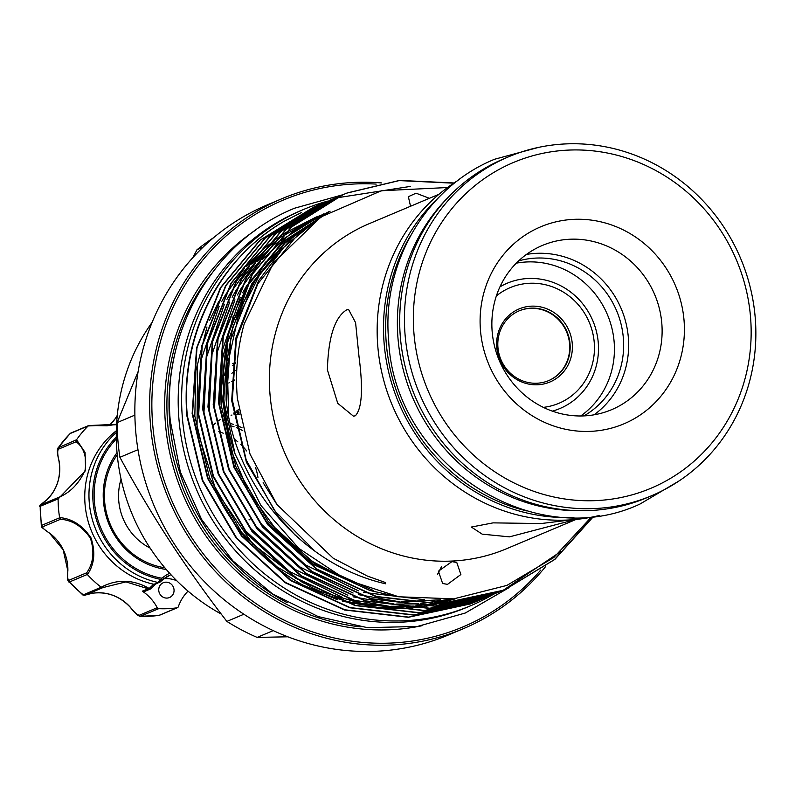<?xml version="1.0" encoding="UTF-8"?>
<svg xmlns="http://www.w3.org/2000/svg" width="795" height="795" viewBox="0 0 795 795"><rect width="100%" height="100%" fill="white"/><g stroke="black" fill="none" stroke-linecap="round" stroke-linejoin="round"><path stroke-width="1.19" d="M526.797 510.927A182.234 172.614 -112.9 0 1 386.251 342.923A182.234 172.614 -112.9 0 1 410.687 235.459M579.565 510.708A182.234 172.614 -112.9 0 1 397.967 337.984A182.234 172.614 -112.9 0 1 447.694 197.836M116.557 424.699L88.185 425.951A106.043 100.448 67.1 0 0 76.568 439.744L85.065 452.425L85.621 470.551L58.124 498.922A106.043 100.448 67.1 0 0 59.625 517.585C72.176 518.678 82.64 525.465 91.028 537.947C95.638 552.207 94.436 564.43 87.42 574.606L86.685 572.798C93.403 563.317 94.655 551.79 90.421 538.215C82.342 526.469 72.395 520.149 60.589 519.254L42.86 526.727C42.155 527.642 44.401 529.788 49.608 533.167L49.499 533.167C37.872 524.551 43.646 528.884 41.32 525.932L41.757 525.326A1.779 1.689 67.1 0 0 42.86 526.727M58.124 498.922L40.227 506.266A106.043 100.448 67.1 0 0 41.757 525.326L59.655 517.784L60.589 519.254M157.778 582.407L161.137 579.476L161.455 578.174L162.687 577.726A1.779 0.547 48.6 0 1 163.343 579.277L163.343 579.277A1.779 0.547 48.6 0 1 163.293 579.307L160.232 581.87L157.778 582.407A86.436 81.875 -112.9 0 1 98.153 534.796A86.436 81.875 -112.9 0 1 116.299 432.53M166.264 569.468A72.623 68.797 -112.9 0 1 110.932 528.546A72.623 68.797 -112.9 0 1 117.034 452.653M117.233 454.859A70.844 67.108 67.1 0 0 111.926 528.019A70.844 67.108 67.1 0 0 164.833 567.779M173.211 586.76A8.02 7.592 67.1 0 0 163.283 582.735A8.02 7.592 67.1 0 0 159.586 593.497A8.02 7.592 67.1 0 0 169.514 597.522A8.02 7.592 67.1 0 0 173.211 586.76M49.608 533.167A43.665 41.36 -112.9 0 1 63.242 549.673A43.665 41.36 -112.9 0 1 67.873 570.651C67.346 576.852 67.704 580.062 68.956 580.27A1.779 1.689 67.1 0 0 69.384 582.01L82.918 595.038L101.154 587.217C117.054 578.909 133.053 579.326 149.172 588.459L153.713 584.216L156.088 583.619L151.626 587.982L149.371 588.578A1.779 0.606 108.8 0 1 148.884 589.006L125.898 581.88L102.843 587.624L101.303 587.336M116.328 430.771A86.436 81.875 67.1 0 0 93.939 536.565A86.436 81.875 67.1 0 0 153.713 584.216M87.42 574.606A106.043 100.448 67.1 0 0 101.154 587.217M572.261 343.708A39.651 37.564 -112.9 0 1 537.678 384.78A39.651 37.564 -112.9 0 1 496.756 347.226A39.651 37.564 -112.9 0 1 531.348 306.164A39.651 37.564 -112.9 0 1 572.261 343.708M497.928 347.375A37.872 35.874 67.1 0 0 548.699 380.586A37.872 35.874 67.1 0 0 570.045 344.006A37.872 35.874 67.1 0 0 519.274 310.795A37.872 35.874 67.1 0 0 497.928 347.375M519.065 310.885A37.872 35.874 -112.9 0 1 569.618 344.185A37.872 35.874 -112.9 0 1 548.48 380.676M552.336 411.134A67.973 64.385 67.1 0 0 597.353 335.818A67.973 64.385 67.1 0 0 528.138 278.498A67.973 64.385 67.1 0 0 499.946 286.856M543.333 407.368A62.755 59.436 67.1 0 0 594.064 340.697A62.755 59.436 67.1 0 0 529.51 283.268A62.755 59.436 67.1 0 0 496.368 295.939M257.938 477.437A54.577 51.695 67.1 0 0 255.503 467.42M246.679 450.964A54.577 51.695 67.1 0 0 240.796 444.435M237.785 441.781A54.577 51.695 67.1 0 0 234.585 439.347M229.785 436.316A54.577 51.695 67.1 0 0 226.446 434.597M223.236 433.205A54.577 51.695 67.1 0 0 218.784 431.675M250.008 519.811A54.577 51.695 -112.9 0 1 249.024 519.771M213.239 425.166A54.577 51.695 -112.9 0 1 215.534 423.109M218.188 421.022A54.577 51.695 -112.9 0 1 220.543 419.392M233.839 413.38A54.577 51.695 -112.9 0 1 239.056 412.198M231.057 415.238A54.577 51.695 -112.9 0 1 231.951 415.07M234.038 414.742A54.577 51.695 -112.9 0 1 238.411 414.344A54.577 51.695 -112.9 0 1 239.394 414.304M222.998 415.696A56.365 53.384 -112.9 0 1 225.452 414.891M237.308 413.44A53.692 50.86 -112.9 0 1 239.196 413.082M239.047 412.138A54.577 51.695 67.1 0 0 233.829 413.34M235.588 363.504L232.388 365.65M238.888 411.065A54.577 51.695 67.1 0 0 234.724 412.595L233.78 412.993M235.111 370.45A97.358 92.22 67.1 0 0 231.882 373.332M684.058 320.604A106.937 101.293 -112.9 0 1 590.784 431.347A106.937 101.293 -112.9 0 1 480.448 330.094A106.937 101.293 -112.9 0 1 573.722 219.35A106.937 101.293 -112.9 0 1 684.058 320.604M492.155 331.525A89.11 84.409 67.1 0 0 611.603 409.683A89.11 84.409 67.1 0 0 661.828 323.615A89.11 84.409 67.1 0 0 542.379 245.446A89.11 84.409 67.1 0 0 492.155 331.525M750.569 317.503A176.798 167.467 67.1 0 0 568.157 150.106A176.798 167.467 67.1 0 0 413.937 333.194A176.798 167.467 67.1 0 0 596.349 500.592A176.798 167.467 67.1 0 0 750.569 317.503M405.043 334.397A183.923 174.214 -112.9 0 1 508.711 156.744A183.923 174.214 -112.9 0 1 755.25 318.07A183.923 174.214 -112.9 0 1 651.582 495.722A183.923 174.214 -112.9 0 1 405.043 334.397M243.876 614.247L226.873 621.412C186.318 568.981 150.662 514.285 119.906 457.304A227.231 215.236 -112.9 0 1 117.869 439.983A227.231 215.236 -112.9 0 1 117.113 422.612L138.121 371.603M119.906 457.304L137.972 449.692M526.449 254.43A89.11 84.409 -112.9 0 1 628.358 337.716A89.11 84.409 -112.9 0 1 594.054 414.811M518.598 260.919A84.658 80.186 -112.9 0 1 623.36 338.233A84.658 80.186 -112.9 0 1 583.918 415.904M381.699 182.949A233.342 221.02 67.1 0 0 281.927 198.71L267.14 204.941A233.342 221.02 67.1 0 0 135.627 430.324A233.342 221.02 67.1 0 0 448.4 634.986L463.187 628.756A233.342 221.02 67.1 0 0 545.459 566.736M281.927 198.71A233.342 221.02 67.1 0 0 150.414 424.093A233.342 221.02 67.1 0 0 463.187 628.756M376.204 184.082A231.554 219.331 67.1 0 0 152.63 423.795A231.554 219.331 67.1 0 0 304.803 629.133A231.554 219.331 67.1 0 0 540.689 570.104M177.683 342.923A216.359 204.941 67.1 0 0 169.733 422.006A216.359 204.941 67.1 0 0 287.164 602.67M217.462 495.384C237.198 533.972 265.54 563.794 302.488 584.872L337.289 599.698M454.024 182.979L399.547 180.415L347.276 192.927L343.39 194.517L291.705 226.913L252.432 274.265L226.356 345.855A213.338 202.069 67.1 0 0 223.952 400.233A213.338 202.069 67.1 0 0 235.052 453.985L223.733 400.322L228.155 334.625L251.995 274.444L291.278 227.082L342.973 194.695L346.839 193.115L399.17 180.594L453.716 183.178M474.655 602.212L470.501 603.912L408.312 617.298L344.454 609.984L285.157 582.695L236.195 538.126L202.337 480.627L186.875 415.865C183.506 372.676 191.883 332.539 212.017 295.432A213.338 202.069 67.1 0 1 284.252 221.219C218.695 258.703 180.067 337.07 187.312 415.676L202.775 480.448L236.622 537.947L285.584 582.516L344.881 609.805L408.739 617.119L470.928 603.733L477.278 601.09M479.922 599.996L475.768 601.696L413.579 615.082L349.721 607.768L290.423 580.479L241.461 535.909L207.604 478.411L192.142 413.639L196.564 347.942L220.404 287.76L259.687 240.398L313.985 206.929M314.204 206.839L260.124 240.219L220.841 287.581L196.991 347.763L192.579 413.46L208.042 478.232L241.889 535.721L290.851 580.3L350.148 607.589L414.006 614.893L476.195 601.507L482.545 598.864M485.179 597.77L481.035 599.47L418.836 612.856L354.987 605.542L295.68 578.263L246.728 533.683L212.871 476.195L197.408 411.422L201.831 345.726L225.671 285.544L264.954 238.182L316.649 205.786L321.915 203.659M319.471 204.623L265.381 238.003L226.108 285.355L202.258 345.547L197.846 411.244L213.298 476.006L247.156 533.505L296.118 578.084L355.415 605.363L419.273 612.677L481.462 599.291L487.812 596.648M490.445 595.554L486.302 597.254L424.103 610.639L360.244 603.326L300.947 576.037L251.995 531.467L218.138 473.969L202.675 409.206L207.097 343.51L230.938 283.318L270.221 235.966L324.519 202.496M324.738 202.397L270.648 235.777L231.365 283.139L207.525 343.321L203.103 409.018L218.565 473.79L252.422 531.289L301.385 575.858L360.682 603.147L424.54 610.461L486.729 597.075L493.069 594.431M495.712 593.338L491.558 595.038L429.37 608.423L365.511 601.109L306.214 573.821L257.252 529.251L223.405 471.753L207.942 406.98L212.364 341.284L236.204 281.102L275.487 233.74L327.361 201.274M410.349 186.418L335.55 198.035M335.331 198.114L332.876 199.038M332.658 199.128L330.213 200.092M330.005 200.181L275.915 233.561L236.632 280.923L212.792 341.105L208.37 406.802L223.832 471.574L257.689 529.063L306.651 573.642L365.948 600.921L429.807 608.235L491.996 594.849L498.336 592.205M500.979 591.112L496.825 592.812L434.636 606.197L370.778 598.883L311.481 571.605L262.519 527.025L228.672 469.537L213.209 404.764L217.621 339.067L241.471 278.886L280.744 231.524L332.628 199.058M335.261 197.965L281.182 231.345L241.899 278.697L218.059 338.889L213.636 404.585L229.099 469.348L262.956 526.846L311.908 571.426L371.215 598.705L435.064 606.019L497.263 592.633L503.603 589.989M592.851 516.919L554.513 559.531L505.998 588.996L502.092 590.596L439.903 603.981L376.045 596.667L316.748 569.379L267.786 524.809L233.929 467.311L218.476 402.548L222.888 336.851L246.738 276.66L286.011 229.308L337.895 196.832M340.528 195.739L286.448 229.119L247.166 276.481L223.325 336.663L218.903 402.359L234.366 467.132L268.223 524.63L317.175 569.2L376.472 596.489L440.331 603.803L502.529 590.417L506.425 588.817L554.89 559.392L593.219 516.849M498.554 592.116L500.949 591.043M503.821 589.89L560.962 551.442M439.009 194.248L369.417 223.584A176.44 167.129 67.1 0 0 269.972 394.002A176.44 167.129 67.1 0 0 506.485 548.759L576.067 519.433M346.829 309.772C334.794 317.066 328.315 337.07 327.391 369.804L337.746 403.313L353.477 416.192L355.355 415.775C362.023 408.709 363.226 388.954 358.992 356.488L355.584 322.641L348.498 309.364L346.829 309.772M458.139 180.326A183.923 174.214 67.1 0 0 377.764 345.895A183.923 174.214 67.1 0 0 599.39 515.458M438.949 197.249A183.923 174.214 67.1 0 0 384.114 343.221A183.923 174.214 67.1 0 0 573.881 517.366M508.711 156.744L503.97 158.742A183.923 174.214 67.1 0 0 400.302 336.394A183.923 174.214 67.1 0 0 646.842 497.72L651.582 495.722M192.837 257.679L196.981 249.789A227.231 215.236 -112.9 0 1 213.567 237.725M410.538 206.253L408.362 196.693L416.043 193.185L429.38 198.303M226.356 345.855L226.108 399.945C235.211 486.222 302.378 564.967 385.575 583.788L385.386 582.516L367.399 576.077L333.244 558.249L276.958 504.567L250.018 454.104L237.367 398.414C235.151 373.004 237.417 348.21 244.154 324.052L273.361 263.085L320.951 216.926L381.361 190.75L447.535 187.531M591.202 517.247L553.757 557.563L506.872 585.418L453.716 598.854L398.722 596.777L345.815 579.495L298.761 548.321L260.939 505.491L235.052 453.985M451.918 561.628L456.767 562.472L460.881 574.517L447.515 584.355L442.636 583.5L438.423 571.207L451.918 561.628M493.486 594.263A215.028 203.679 -112.9 0 1 470.551 605.78A215.028 203.679 -112.9 0 1 182.323 417.176A215.028 203.679 -112.9 0 1 303.521 209.483A215.028 203.679 -112.9 0 1 327.679 201.135M470.551 605.78L467.132 607.221A215.028 203.679 -112.9 0 1 178.905 418.617A215.028 203.679 -112.9 0 1 300.093 210.933L303.521 209.483M150.146 548.103A56.365 53.384 -112.9 0 1 124.537 521.798A56.365 53.384 -112.9 0 1 121.069 479.117M441.652 566.398L437.628 574.189M571.953 519.781L541.037 523.547L493.079 522.871L471.346 527.045L482.187 534.151L509.446 536.864L575.848 519.453M516.283 263.175A84.658 80.186 -112.9 0 1 614.157 342.108A84.658 80.186 -112.9 0 1 580.688 415.984M134.882 415.119L117.113 422.612M196.981 249.789L202.954 247.275M287.78 636.795L257.133 637.411L273.232 630.624M257.133 637.411A227.231 215.236 -112.9 0 1 226.873 621.412M301.464 212.523L284.252 221.219M152.153 322.313A196.047 185.702 67.1 0 0 221.288 614.098M224.389 424.51A54.577 51.695 -112.9 0 1 227.221 424.987M230.808 425.812A54.577 51.695 -112.9 0 1 234.068 426.806M236.423 427.67A54.577 51.695 -112.9 0 1 242.773 430.671M224.409 422.453A56.365 53.384 -112.9 0 1 226.804 422.801M230.262 423.516A56.365 53.384 -112.9 0 1 233.581 424.421M235.906 425.196A56.365 53.384 -112.9 0 1 242.097 427.859M85.035 595.137L92.439 593.239A1.779 0.557 -99 0 0 92.439 593.239A1.779 0.557 -99 0 0 92.478 593.229A43.665 41.36 -112.9 0 1 130.44 607.34C134.295 612.279 137.257 614.913 139.334 615.25L157.231 607.708A43.665 41.36 67.1 0 0 142.335 591.172L148.248 588.678A1.779 1.014 131.5 0 0 149.172 588.459M87.281 574.467L69.384 582.01A106.043 100.448 67.1 0 0 83.405 594.879A1.779 1.689 67.1 0 0 85.075 595.117L102.813 587.644L85.115 595.097L92.478 593.229M188.047 591.142A43.665 41.36 67.1 0 0 178.319 606.724A1.779 1.689 67.1 0 1 177.007 607.817A106.043 100.448 67.1 0 1 158.702 608.672L140.317 616.294L158.861 615.429L177.007 607.817M39.75 506.455C38.657 506.485 41.032 504.249 46.865 499.767A1.779 0.537 46.4 0 1 46.915 499.727L41.092 504.775A1.779 1.689 67.1 0 0 40.227 506.266L41.32 525.932M88.185 425.951L70.119 433.553L58.095 447.833L76.568 439.744M117.263 415.467L115.255 418.597A43.665 41.36 -112.9 0 1 109.322 425.564L115.255 418.597M89.805 425.514L116.577 424.311L107.186 425.782L88.772 425.504L70.914 433.027A1.779 1.689 67.1 0 0 70.417 433.364A106.043 100.448 67.1 0 0 58.552 447.446A1.779 1.689 67.1 0 0 58.413 449.205C57.31 450.845 57.518 454.72 59.039 460.832A43.665 41.36 -112.9 0 1 46.915 499.727M41.092 504.775L58.83 497.302C70.169 492.612 78.894 483.688 85.005 470.551C87.062 457.423 84.101 447.814 76.141 441.732L76.449 439.903M176.818 580.797A26.732 25.321 67.1 0 0 163.949 578.76M157.231 607.708A1.779 1.689 67.1 0 0 158.702 608.672M148.884 589.006L150.543 588.946L144.69 591.42A2.673 2.534 -112.9 0 1 142.335 591.172M150.563 588.936L151.626 587.982M155.343 584.196L160.232 581.87M170.985 574.745A26.732 25.321 67.1 0 0 169.862 575.183A26.732 25.321 67.1 0 0 163.293 579.307L160.034 582.109M163.293 579.307L161.137 579.476A83.395 78.993 -112.9 0 1 101.641 533.137A83.395 78.993 -112.9 0 1 116.289 437.161M115.156 418.736L117.272 415.387M58.83 497.302L58.124 498.723M46.865 499.767C57.29 489.223 61.324 476.265 58.959 460.881L59.039 460.832M67.873 570.651L67.794 570.721C67.505 583.957 67.525 578.293 68.599 581.89L68.599 581.89M140.327 616.294L140.327 616.294C138.27 616.214 134.931 613.233 130.33 607.35L130.44 607.34M68.956 580.27L86.685 572.798M116.318 438.999A82.133 77.801 67.1 0 0 102.863 532.541A82.133 77.801 67.1 0 0 161.455 578.174M236.9 410.707A56.365 53.384 -112.9 0 1 238.669 409.584L236.9 410.707M255.503 230.192A218.148 206.63 67.1 0 0 165.4 423.198A218.148 206.63 67.1 0 0 422.195 625.685M211.47 273.699A216.359 204.941 67.1 0 0 167.626 422.89A216.359 204.941 67.1 0 0 360.314 626.828M218.734 301.464L209.632 320.256M206.968 326.944L195.918 370.828L194.815 416.143L209.552 477.825L241.809 532.57L276.948 566.805L319.103 591.758M325.841 594.561L344.941 601L375.449 606.973M378.46 607.291L404.208 608.026M405.987 607.946L422.384 606.406M423.606 606.237L435.322 604.15M436.226 603.952L455.525 598.655M329.826 211.341L283.418 241.869L248.04 285.166L235.956 309.156M233.293 315.844L222.252 359.728L221.149 405.043L235.886 466.725L268.134 521.47L314.78 563.923L373.163 590.427M326.825 213.149L285.236 242.843L253.297 282.95L230.759 339.604L226.307 401.505M315.834 220.473L283.755 247.374L258.564 280.724L235.877 338.044L231.673 400.601L246.41 462.283L278.667 517.038L295.064 535.025M342.516 601.278L383.12 608.354M385.704 608.503L408.272 608.304M409.872 608.195L424.759 606.426M425.882 606.247L436.763 604.111M437.608 603.912L456.022 598.605M326.457 213.378L315.903 217.174L285.286 232.806M284.56 233.273L275.547 239.464M274.643 240.13L263.145 249.401M261.962 250.445L246.281 266.216M244.602 268.134L225.601 294.617L221.626 301.653M219.142 306.433L201.503 358.774L198.71 414.493L213.448 476.175L245.705 530.931L289.529 571.476L342.556 597.482M347.783 599.062L388.387 606.138M390.971 606.287L413.539 606.088M415.129 605.969L430.025 604.21M431.148 604.031L453.518 598.874M318.139 216.18L280.804 237.248M279.91 237.904L268.412 247.185M267.229 248.229L251.538 263.99M249.869 265.918L230.868 292.401L226.893 299.437M224.399 304.207L206.77 356.558L203.977 412.277L218.714 473.959L250.972 528.705L294.796 569.25L347.822 595.256M353.05 596.836L393.654 603.922M396.228 604.071L418.806 603.872M420.396 603.753L448.877 599.301M323.406 213.964L273.669 244.959M272.496 246.003L256.805 261.774M255.135 263.692L236.135 290.185L232.15 297.221M229.666 301.991L212.036 354.332L209.244 410.061L223.981 471.743L256.238 526.489L300.063 567.034L353.089 593.04M358.316 594.62L398.921 601.696M401.495 601.845L440.5 599.778M328.673 211.748L292.888 231.683L262.072 259.558M260.402 261.476L241.402 287.959L237.417 294.995M234.932 299.775L217.293 352.115L214.511 407.835L229.248 469.517L261.505 524.273L305.33 564.818L358.356 590.824M363.583 592.404L424.619 599.698M330.104 211.172L282.732 241.829L246.669 285.743L242.684 292.779M240.199 297.549L222.56 349.899L219.778 405.619L234.515 467.301L266.772 522.047L313.409 564.5L369.894 590.476L389.679 594.938M328.007 212.424L284.928 242.415L251.936 283.527L232.786 327.262L224.548 375.379M154.011 584.285L158.215 582.506M162.687 577.726A28.521 27.01 -112.9 0 1 169.683 573.324M139.334 615.25A1.779 1.689 -112.9 0 0 140.804 616.214A106.043 100.448 67.1 0 0 159.109 615.36A1.779 1.689 -112.9 0 0 159.507 615.25L177.404 607.708M76.141 441.732L58.413 449.205M71.51 432.907A1.779 1.689 67.1 0 0 70.914 433.027L70.119 433.553M82.928 595.038L85.075 595.117A1.779 1.689 67.1 0 0 85.115 595.097M159.865 615.042A1.779 1.689 -112.9 0 1 159.507 615.25L158.861 615.429M538.771 147.333L494.649 159.239C425.981 186.994 381.411 263.463 388.675 340.369C393.903 463.097 533.067 554.224 639.975 504.05L679.318 480.776M342.893 194.725L294.607 208.211C214.064 240.766 161.763 330.501 170.279 420.793L180.316 471.833L201.582 519.423L232.905 560.892L272.526 593.905L318.229 616.592L367.439 627.662L417.395 626.46L465.244 613.044L508.661 587.863M235.668 362.55L232.567 363.693M228.751 383.001L229.566 382.544M231.653 381.451L234.833 379.94M67.794 570.721L63.153 549.713L49.499 533.167M197.518 365.293L197.031 429.191L216.071 490.863L252.701 543.939L303.233 583.053M310.587 586.879L320.474 591.44L364.199 604.399M367.449 604.925L395.254 607.112M397.182 607.112L414.911 606.168M416.222 606.029L428.853 604.2M429.837 604.021L449.463 599.251M319.63 217.82L265.142 262.499L230.838 325.374M228.463 333.274L221.119 390.196L229.894 447.615L248.686 491.737L276.849 530.504L312.743 561.638L354.381 583.411M312.991 222.57L291.954 238.232L260.005 274.156L237.983 317.622L227.3 365.869L228.632 415.944M294.776 238.172L257.828 283.795L236.353 339.465L232.339 400.123L246.212 459.977L274.484 510.569L315.158 551.362M263.145 482.714L276.958 504.567M151.408 588.32L155.85 583.878M163.144 579.446L169.862 575.183M58.959 460.881C57.17 453.418 56.882 449.076 58.095 447.833M130.33 607.35C119.707 596.071 107.077 591.371 92.439 593.239M102.833 587.634L104.036 587.117"/></g></svg>
